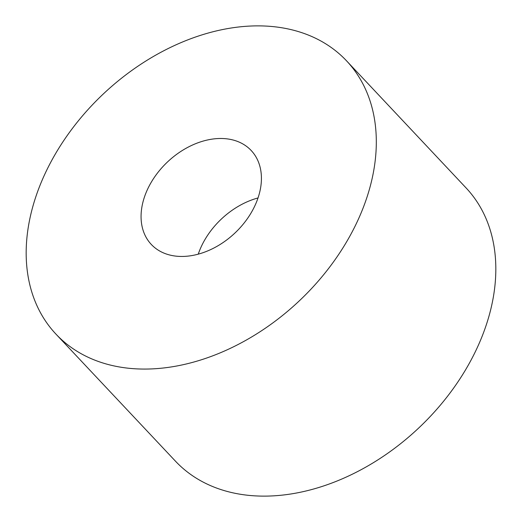 <?xml version="1.0" encoding="UTF-8"?>
<svg xmlns="http://www.w3.org/2000/svg" width="522" height="522" viewBox="0 0 522 522"><rect width="100%" height="100%" fill="white"/><g stroke="black" fill="none" stroke-linecap="round" stroke-linejoin="round"><path stroke-width="0.78" d="M126.722 368.036A199.45 142.499 136.8 0 1 55.965 334.126A199.45 142.499 136.8 0 1 68.434 133.828A199.45 142.499 136.8 0 1 275.76 26.909A199.45 142.499 136.8 0 1 346.523 60.813A199.45 142.499 136.8 0 1 334.054 261.111A199.45 142.499 136.8 0 1 126.722 368.036M346.523 60.813L466.035 187.874A199.45 142.499 136.8 0 1 453.566 388.172A199.45 142.499 136.8 0 1 246.24 495.091A199.45 142.499 136.8 0 1 175.477 461.187L55.965 334.126M226.855 138.839A68.558 48.983 136.8 0 1 251.18 150.493A68.558 48.983 136.8 0 1 246.893 219.351A68.558 48.983 136.8 0 1 175.627 256.1A68.558 48.983 136.8 0 1 151.302 244.446A68.558 48.983 136.8 0 1 155.589 175.594A68.558 48.983 136.8 0 1 226.855 138.839M198.249 254.168A68.558 48.983 136.8 0 1 258.018 197.949"/></g></svg>
